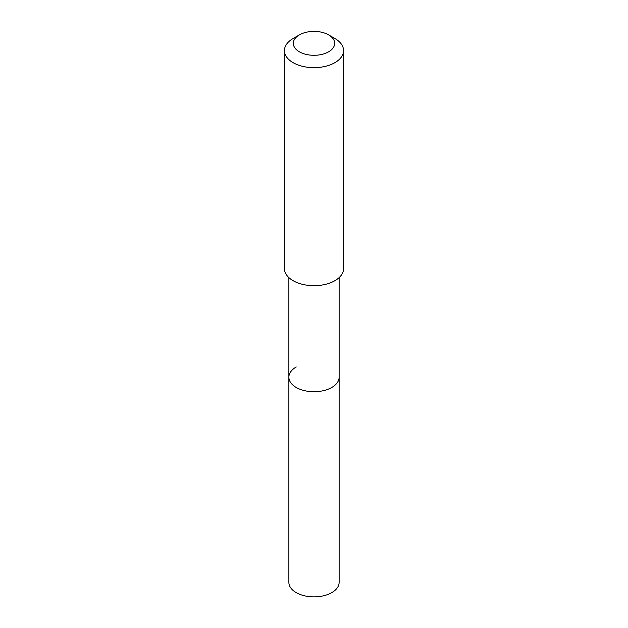<?xml version="1.0" encoding="UTF-8"?>
<svg xmlns="http://www.w3.org/2000/svg" width="628" height="628" viewBox="0 0 628 628"><rect width="100%" height="100%" fill="white"/><g stroke="black" fill="none" stroke-linecap="round" stroke-linejoin="round"><path stroke-width="0.94" d="M288.872 277.6L288.872 582.376A25.128 14.507 0 0 0 304.384 595.776A25.128 14.507 0 0 0 331.765 592.628A25.128 14.507 0 0 0 339.128 582.376L339.128 377.224A25.128 14.507 180 0 1 331.765 387.476A25.128 14.507 180 0 1 304.384 390.624A25.128 14.507 180 0 1 288.872 377.224A25.128 14.507 180 0 1 296.235 366.964M288.872 377.224A25.128 14.507 0 0 0 304.384 390.624A25.128 14.507 0 0 0 331.765 387.476A25.128 14.507 0 0 0 339.128 377.224L339.128 277.6M284.437 50.585L284.437 268.611A29.563 17.066 0 0 0 302.688 284.382A29.563 17.066 0 0 0 334.905 280.677A29.563 17.066 0 0 0 343.563 268.611L343.563 50.585A29.563 17.066 180 0 1 334.905 62.651A29.563 17.066 180 0 1 302.688 66.356A29.563 17.066 180 0 1 284.437 50.585A29.563 17.066 180 0 1 293.095 38.52L299.368 34.901A20.693 11.948 180 0 1 328.632 34.901A20.693 11.948 180 0 1 328.632 51.794A20.693 11.948 180 0 1 299.368 51.794A20.693 11.948 180 0 1 299.368 34.901L293.095 38.52M328.632 34.901L334.905 38.52A29.563 17.066 180 0 1 343.563 50.585"/></g></svg>
